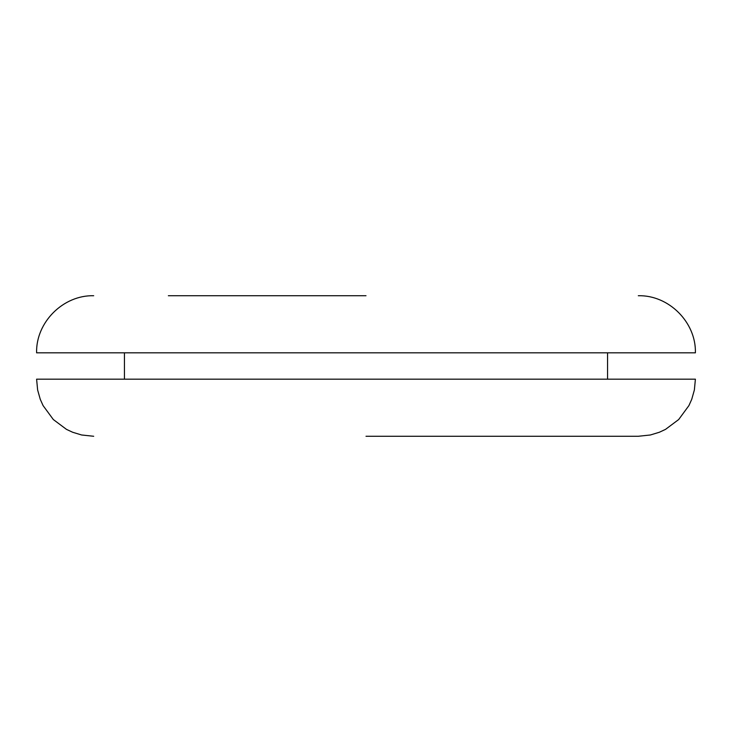 <?xml version="1.0" encoding="UTF-8"?>
<svg xmlns="http://www.w3.org/2000/svg" width="732" height="732" viewBox="0 0 732 732"><rect width="100%" height="100%" fill="white"/><g stroke="black" fill="none" stroke-linecap="round" stroke-linejoin="round"><path stroke-width="1.1" d="M366 436.272L638.304 436.272L366 436.272M168.36 295.728L366 295.728M93.696 295.728C63.19 294.941 35.813 322.318 36.6 352.824L695.4 352.824C696.187 322.318 668.81 294.941 638.304 295.728M93.696 436.272L81.609 434.982L72.678 432.264L66.447 429.355L53.326 419.546L43.087 405.601L40.278 399.352L37.634 389.991L36.6 379.176L695.4 379.176L694.366 389.991L691.722 399.352L688.913 405.601L678.674 419.546L665.553 429.355L659.322 432.264L650.391 434.982L638.304 436.272M607.56 379.176L607.56 352.824M124.44 379.176L124.44 352.824"/></g></svg>
